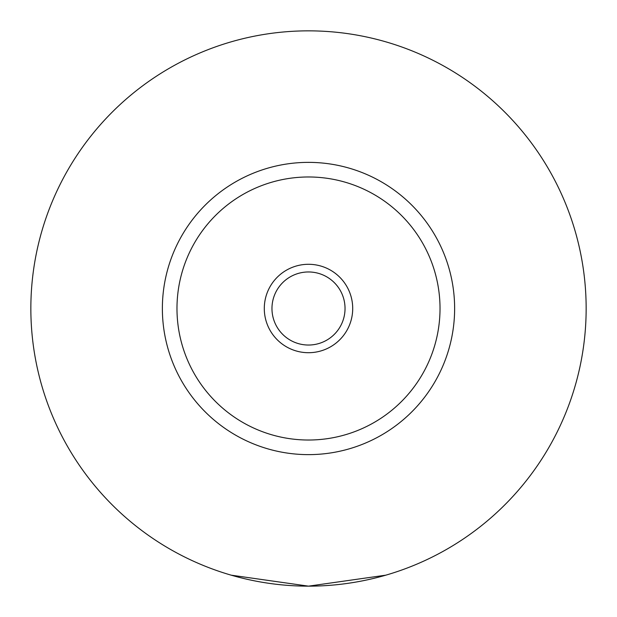 <?xml version="1.0" encoding="UTF-8"?>
<svg xmlns="http://www.w3.org/2000/svg" width="617" height="617" viewBox="0 0 617 617"><rect width="100%" height="100%" fill="white"/><g stroke="black" fill="none" stroke-linecap="round" stroke-linejoin="round"><path stroke-width="0.93" d="M231.174 575.167L308.5 586.15L385.826 575.167M352.708 308.5A44.208 44.208 0 0 0 308.5 264.292A44.208 44.208 0 0 0 264.292 308.5A44.208 44.208 0 0 0 308.5 352.708A44.208 44.208 0 0 0 352.708 308.5M271.966 308.5A36.534 36.534 0 0 0 308.5 345.034A36.534 36.534 0 0 0 345.034 308.5A36.534 36.534 0 0 0 308.5 271.966A36.534 36.534 0 0 0 271.966 308.5M454.629 308.5A146.129 146.129 0 0 1 308.5 454.629A146.129 146.129 0 0 1 162.371 308.5A146.129 146.129 0 0 1 308.5 162.371A146.129 146.129 0 0 1 454.629 308.5M586.15 308.5A277.65 277.65 0 0 1 308.5 586.15A277.65 277.65 0 0 1 30.85 308.5A277.65 277.65 0 0 1 308.5 30.85A277.65 277.65 0 0 1 586.15 308.5M440.021 308.5A131.521 131.521 0 0 0 308.5 176.979A131.521 131.521 0 0 0 176.979 308.5A131.521 131.521 0 0 0 308.5 440.021A131.521 131.521 0 0 0 440.021 308.5"/></g></svg>
